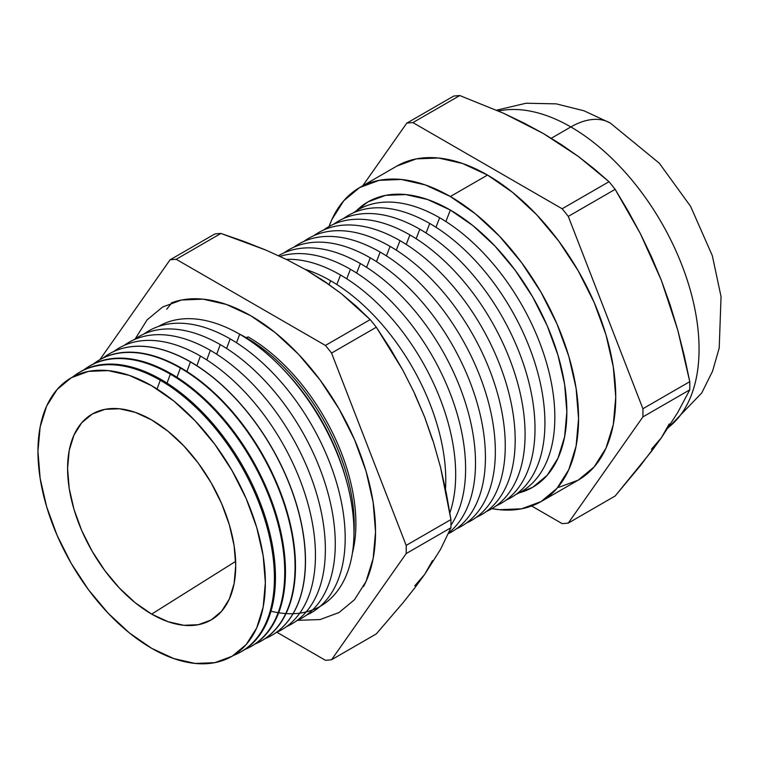 <?xml version="1.0" encoding="UTF-8"?>
<svg xmlns="http://www.w3.org/2000/svg" width="759" height="759" viewBox="0 0 759 759"><rect width="100%" height="100%" fill="white"/><g stroke="black" fill="none" stroke-linecap="round" stroke-linejoin="round"><path stroke-width="1.14" d="M171.411 302.86A176.401 101.848 60 0 1 250.802 315.753A176.401 101.848 60 0 1 363.552 586.489M352.413 553.017A152.493 88.044 -120 0 0 248.07 336.854A12.267 7.087 -60 0 1 246.201 337.698L246.201 337.698A152.777 88.205 -120 0 0 238.573 333.609M282.386 368.457A154.077 88.955 60 0 1 345.696 478.094M246.201 337.698A152.777 88.205 -120 0 1 353.96 533.463A152.777 88.205 -120 0 0 246.201 337.698A12.267 7.087 120 0 0 248.07 336.854A152.493 88.044 60 0 1 355.696 531.12M668.47 427.364A181.325 104.695 -120 0 0 687.256 280.128A181.325 104.695 -120 0 0 570.853 126.952A78.87 45.54 -60 0 1 610.084 122.93A78.87 45.54 120 0 0 570.853 126.952A181.325 104.695 60 0 1 685.738 275.602A181.325 104.695 60 0 1 672.872 423.588M151.658 385.733A160.804 92.845 60 0 1 265.356 582.675A160.804 92.845 60 0 1 151.658 648.319L129.476 632.997L108.139 613.206L88.48 589.724L71.251 563.453L57.115 535.389L46.603 506.623L40.132 478.255L37.95 451.377L40.132 427.032L46.603 406.131L57.115 389.5L71.251 377.764L88.48 371.388L108.139 370.601L129.476 375.449L151.658 385.733L173.839 401.065L195.167 420.847L214.825 444.328L232.055 470.608L246.201 498.663L256.703 527.429L263.174 555.797L265.356 582.675L263.174 607.029L256.703 627.921L246.201 644.552L232.055 656.288L214.825 662.664L195.167 663.451L173.839 658.603L151.658 648.319A160.804 92.845 60 0 1 37.95 451.377A160.804 92.845 60 0 1 151.658 385.733M239.474 652.664L240.508 652.114A161.439 93.205 -120 0 0 267.159 523.274A161.439 93.205 -120 0 0 161.297 379.642L160.282 380.259L157.056 388.997L160.282 380.259A161.401 93.186 60 0 1 266.124 523.852A161.401 93.186 60 0 1 239.474 652.664A161.401 93.186 60 0 1 233.544 655.396A161.401 93.186 -120 0 0 267.557 528.976A161.401 93.186 -120 0 0 160.282 380.259L161.297 379.642A161.439 93.205 60 0 1 267.291 523.729A161.439 93.205 60 0 1 239.986 652.389M249.72 647.18L250.442 646.801A161.8 93.414 -120 0 0 277.158 517.666A161.8 93.414 -120 0 0 171.05 373.713L170.339 374.149L167.027 383.124L170.339 374.149A161.781 93.404 60 0 1 276.428 518.074A161.781 93.404 60 0 1 249.72 647.18A161.781 93.404 60 0 1 244.986 649.429A161.781 93.404 -120 0 0 277.585 522.183A161.781 93.404 -120 0 0 170.339 374.149L171.05 373.713A161.8 93.414 60 0 1 277.253 517.989A161.8 93.414 60 0 1 250.081 646.991M180.395 368.039L176.97 377.308L180.395 368.039A162.151 93.623 60 0 1 286.731 512.297A162.151 93.623 60 0 1 259.957 641.706A162.151 93.623 60 0 1 255.062 644.011A162.151 93.623 -120 0 0 287.927 516.547A162.151 93.623 -120 0 0 180.395 368.039L180.813 367.783A162.17 93.623 60 0 1 287.206 512.24A162.17 93.623 60 0 1 260.166 641.592A162.17 93.623 -120 0 0 260.375 641.478A162.17 93.623 -120 0 0 287.149 512.059A162.17 93.623 -120 0 0 180.813 367.783L180.395 368.039A162.151 93.623 -120 0 0 93.385 363.978A162.151 93.623 60 0 1 97.835 360.895A162.151 93.623 60 0 1 180.395 368.039M190.452 361.929L186.913 371.502L190.452 361.929A162.521 93.831 60 0 1 297.035 506.509A162.521 93.831 60 0 1 270.195 636.222A162.521 93.831 60 0 1 265.147 638.604A162.521 93.831 -120 0 0 298.259 510.902A162.521 93.831 -120 0 0 190.452 361.929L190.566 361.863A162.53 93.831 60 0 1 297.158 506.5A162.53 93.831 60 0 1 270.251 636.194A162.53 93.831 -120 0 0 270.308 636.156A162.53 93.831 -120 0 0 297.148 506.452A162.53 93.831 -120 0 0 190.566 361.863L190.452 361.929A162.521 93.831 -120 0 0 103.12 357.954A162.521 93.831 60 0 1 107.702 354.766A162.521 93.831 60 0 1 190.452 361.929M200.423 356.056L196.866 365.696L200.423 356.056A162.663 93.917 60 0 1 308.116 504.384A162.663 93.917 60 0 1 276.086 632.579A162.663 93.917 -120 0 0 308.116 504.384A162.663 93.917 -120 0 0 200.423 356.056A162.663 93.917 -120 0 0 113.803 351.483A162.663 93.917 60 0 1 200.423 356.056M210.338 350.335L206.79 359.937L210.338 350.335A162.663 93.917 60 0 1 317.898 498.179A162.663 93.917 60 0 1 286.56 626.611A162.663 93.917 -120 0 0 317.898 498.179A162.663 93.917 -120 0 0 210.338 350.335A162.663 93.917 -120 0 0 124.201 345.402A162.663 93.917 60 0 1 210.338 350.335M220.252 344.605L216.704 354.216L220.252 344.605A162.663 93.917 60 0 1 327.812 492.458A162.663 93.917 60 0 1 296.475 620.89A162.663 93.917 -120 0 0 327.812 492.458A162.663 93.917 -120 0 0 220.252 344.605A162.663 93.917 -120 0 0 134.115 339.681A162.663 93.917 60 0 1 220.252 344.605M230.167 338.884L226.618 348.485L230.167 338.884A162.663 93.917 60 0 1 337.727 486.737A162.663 93.917 60 0 1 306.389 615.169A162.663 93.917 -120 0 0 337.727 486.737A162.663 93.917 -120 0 0 230.167 338.884A162.663 93.917 -120 0 0 144.03 333.951A162.663 93.917 60 0 1 230.167 338.884M320.165 606.365A161.62 93.31 -120 0 0 345.364 476.965A161.62 93.31 -120 0 0 239.683 334.235L236.533 342.764L239.683 334.235A161.62 93.31 -120 0 0 158.546 326.427M330.601 280.726L329.121 284.54L330.601 280.726A162.881 94.04 60 0 1 445.505 489.128A162.881 94.04 -120 0 0 330.601 280.726A162.881 94.04 -120 0 0 305.061 269.293A162.881 94.04 60 0 1 330.601 280.726M340.516 275.005L336.825 284.511L340.516 275.005A162.881 94.04 60 0 1 449.869 512.856A162.881 94.04 -120 0 0 340.516 275.005A162.881 94.04 -120 0 0 286.257 259.36A162.881 94.04 60 0 1 340.516 275.005M350.43 269.274L346.74 278.79L350.43 269.274A162.881 94.04 60 0 1 450.969 525.19A162.881 94.04 -120 0 0 350.43 269.274A162.881 94.04 -120 0 0 280.024 256.371A162.881 94.04 60 0 1 350.43 269.274M360.345 263.553L356.654 273.069L360.345 263.553A162.881 94.04 60 0 1 464.641 400.363A162.881 94.04 60 0 1 448.806 532.771A162.881 94.04 -120 0 0 464.641 400.363A162.881 94.04 -120 0 0 360.345 263.553A162.881 94.04 -120 0 0 278.553 255.688A162.881 94.04 60 0 1 360.345 263.553M370.259 257.832L366.569 267.339L370.259 257.832A162.881 94.04 60 0 1 477.506 404.272A162.881 94.04 60 0 1 448.436 533.615A162.881 94.04 -120 0 0 477.506 404.272A162.881 94.04 -120 0 0 370.259 257.832A162.881 94.04 -120 0 0 284.008 252.889A162.881 94.04 60 0 1 370.259 257.832M380.174 252.102L376.483 261.618L380.174 252.102A162.881 94.04 60 0 1 487.866 400.145A162.881 94.04 60 0 1 456.501 528.757A162.881 94.04 -120 0 0 487.866 400.145A162.881 94.04 -120 0 0 380.174 252.102A162.881 94.04 -120 0 0 293.923 247.159A162.881 94.04 60 0 1 380.174 252.102M390.088 246.381L386.397 255.887L390.088 246.381A162.881 94.04 60 0 1 497.79 394.424A162.881 94.04 60 0 1 466.415 523.027A162.881 94.04 -120 0 0 497.79 394.424A162.881 94.04 -120 0 0 390.088 246.381A162.881 94.04 -120 0 0 303.837 241.438A162.881 94.04 60 0 1 390.088 246.381M400.002 240.65L396.312 250.166L400.002 240.65A162.881 94.04 60 0 1 507.705 388.693A162.881 94.04 60 0 1 476.329 517.306A162.881 94.04 -120 0 0 507.705 388.693A162.881 94.04 -120 0 0 400.002 240.65A162.881 94.04 -120 0 0 313.761 235.707A162.881 94.04 60 0 1 400.002 240.65M409.917 234.929L406.226 244.445L409.917 234.929A162.881 94.04 60 0 1 517.619 382.972A162.881 94.04 60 0 1 486.244 511.575A162.881 94.04 -120 0 0 517.619 382.972A162.881 94.04 -120 0 0 409.917 234.929A162.881 94.04 -120 0 0 323.676 229.986A162.881 94.04 60 0 1 409.917 234.929M419.831 229.209L416.141 238.715L419.831 229.209A162.881 94.04 60 0 1 527.533 377.251A162.881 94.04 60 0 1 496.158 505.855A162.881 94.04 -120 0 0 527.533 377.251A162.881 94.04 -120 0 0 419.831 229.209A162.881 94.04 -120 0 0 333.59 224.266A162.881 94.04 60 0 1 419.831 229.209M429.746 223.478L426.055 232.994L429.746 223.478A162.881 94.04 60 0 1 537.448 371.521A162.881 94.04 60 0 1 506.073 500.134A162.881 94.04 -120 0 0 537.448 371.521A162.881 94.04 -120 0 0 429.746 223.478A162.881 94.04 -120 0 0 343.504 218.535A162.881 94.04 60 0 1 429.746 223.478M439.66 217.757L435.97 227.273L439.66 217.757A162.881 94.04 60 0 1 547.362 365.8A162.881 94.04 60 0 1 515.997 494.403A162.881 94.04 -120 0 0 547.362 365.8A162.881 94.04 -120 0 0 439.66 217.757A162.881 94.04 -120 0 0 353.419 212.814A162.881 94.04 60 0 1 439.66 217.757M450.343 210.053L445.884 221.543L450.343 210.053L427.611 199.522L405.761 194.56L385.619 195.357L367.963 201.894L356.379 210.803A164.76 95.122 -120 0 1 450.343 210.053A164.76 95.122 -120 0 1 561.072 366.663A164.76 95.122 -120 0 1 519.222 492.847L532.723 487.269L547.211 475.248L557.979 458.199L564.611 436.795L566.85 411.843L564.611 384.31L557.979 355.24L547.211 325.772L532.723 297.016L515.067 270.1L494.925 246.039L473.075 225.765L450.343 210.053M558.757 487.344L578.187 480.153A181.325 104.695 -120 0 0 605.986 334.852A181.325 104.695 -120 0 0 487.525 175.063L450.343 196.524A181.325 104.695 60 0 1 568.804 356.313A181.325 104.695 60 0 1 541.006 501.614A181.325 104.695 60 0 1 491.927 508.644L499.413 509.697L521.575 508.815L541.006 501.614L556.954 488.388L568.804 469.631L576.1 446.074L578.567 418.607L576.1 388.304L568.804 356.313L556.954 323.875L541.006 292.234L521.575 262.605L499.413 236.125L475.362 213.81L450.343 196.524L487.525 175.063L462.506 163.46L438.455 158.005L416.293 158.887L396.862 166.079L359.681 187.549A181.325 104.695 60 0 1 450.343 196.524L425.334 184.93L401.274 179.466L379.111 180.348L359.681 187.549A181.325 104.695 60 0 0 329.055 226.533L331.882 219.531L343.732 200.774L359.681 187.549M570.853 126.952L551.3 138.242L570.853 126.952A181.325 104.695 -120 0 0 498.483 111.004M151.658 614.107A118.888 68.642 60 0 1 73.5 507.667A118.888 68.642 60 0 1 94.069 413.057A118.888 68.642 60 0 1 151.658 419.955L135.254 412.346L119.486 408.769L104.951 409.348L92.209 414.063L81.754 422.735L73.984 435.04L69.202 450.485L67.589 468.493L69.202 488.36L73.984 509.336L81.754 530.607L92.209 551.347L104.951 570.777L119.486 588.14L135.254 602.769L151.658 614.107L168.052 621.706L183.83 625.293L198.365 624.704L211.097 619.989L221.552 611.318L229.322 599.022L234.114 583.567L235.726 565.569L234.114 545.693L229.322 524.725L221.552 503.454L211.097 482.705L198.365 463.275L183.83 445.912L168.052 431.283L151.658 419.955A118.888 68.642 60 0 1 228.82 523.046A118.888 68.642 60 0 1 212.909 618.879A118.888 68.642 60 0 1 151.658 614.107L235.651 561.375L151.658 614.107M78.594 372.849A161.439 93.205 60 0 1 161.297 379.642A161.439 93.205 -120 0 0 79.088 372.536L78.101 373.153A161.401 93.186 60 0 1 160.282 380.259A161.401 93.186 -120 0 0 72.769 376.929A161.401 93.186 60 0 1 78.101 373.153M88.319 366.806A161.8 93.414 60 0 1 171.05 373.713A161.8 93.414 -120 0 0 88.661 366.588L87.968 367.024A161.781 93.404 60 0 1 170.339 374.149A161.781 93.404 -120 0 0 83.661 370.003A161.781 93.404 60 0 1 87.968 367.024M97.835 360.895L98.243 360.648A162.17 93.623 60 0 1 180.813 367.783A162.17 93.623 -120 0 0 98.243 360.648A162.17 93.623 -120 0 0 98.034 360.772M107.702 354.766L107.816 354.7A162.53 93.831 60 0 1 190.566 361.863A162.53 93.831 -120 0 0 107.816 354.7A162.53 93.831 -120 0 0 107.759 354.738M414.737 585.863L424.642 574.459L432.526 560.55M432.526 440.059L424.642 417.042L414.737 394.196M324.368 281.779L306.532 270.138M306.579 270.166L286.987 259.72L266.077 250.166L243.971 241.428L220.935 233.44A219.797 126.895 60 0 0 214.806 233.99L170.054 259.825L99.865 359.681L170.054 259.825A219.797 126.895 60 0 1 176.183 259.284L220.935 233.44A219.797 126.895 -120 0 0 214.806 233.99L170.054 259.825A219.797 126.895 60 0 1 176.183 259.284L325.431 345.44A219.797 126.895 60 0 1 331.56 353.077L376.312 327.233A219.797 126.895 -120 0 0 370.183 319.605L325.431 345.44L370.183 319.605L341.436 293.724L324.786 281.551L306.579 270.166L286.987 259.72L266.077 250.166L220.935 233.44L176.183 259.284L325.431 345.44A219.797 126.895 60 0 1 331.56 353.077L406.179 545.398A219.797 126.895 60 0 1 406.179 553.577L450.931 527.742A219.797 126.895 -120 0 0 450.931 519.564L406.179 545.398L450.931 519.564L440.524 467.25L433.351 441.852L424.642 417.042L414.414 393.058L402.83 370.155L376.312 327.233L331.56 353.077L406.179 545.398A219.797 126.895 60 0 1 406.179 553.577L331.56 659.742A219.797 126.895 60 0 1 325.431 660.292L276.855 632.247L325.431 660.292A219.797 126.895 60 0 0 331.56 659.742L376.312 633.907L331.56 659.742L406.179 553.577L450.931 527.742L440.543 549.345L450.931 527.742A219.797 126.895 60 0 0 450.931 519.564L446.32 493.179L440.524 467.25L433.351 441.852L424.642 417.042L414.414 393.058L402.83 370.155L390.079 348.258L376.312 327.233A219.797 126.895 60 0 0 370.183 319.605L356.483 306.437L341.436 293.724L320.45 278.667M376.312 633.907L402.877 602.94L414.433 588.348L424.642 574.459L440.543 549.345L424.642 574.459L414.433 588.348L402.877 602.94L376.312 633.907M172.037 302.623L166.705 309.236L172.037 302.623M651.459 449.195L661.364 437.791L669.248 423.873M669.248 303.391L661.364 280.365L651.459 257.529M561.091 145.111L543.264 133.47M412.905 122.607L459.774 95.549A219.797 126.895 -120 0 0 453.645 96.099L406.767 123.157A219.797 126.895 60 0 1 412.905 122.607L562.144 208.772A219.797 126.895 60 0 1 568.282 216.4L615.151 189.342A219.797 126.895 -120 0 0 609.022 181.714L562.144 208.772L609.022 181.714L578.396 156.477L543.302 133.489L503.559 113.262L459.774 95.549L412.905 122.607L562.144 208.772A219.797 126.895 60 0 1 568.282 216.4L642.901 408.731A219.797 126.895 60 0 1 642.901 416.909L689.77 389.851A219.797 126.895 -120 0 0 689.77 381.673L642.901 408.731L689.77 381.673L677.73 329.966L661.364 280.365L640.311 233.525L615.151 189.342L568.282 216.4L642.901 408.731A219.797 126.895 60 0 1 642.901 416.909L568.282 523.074A219.797 126.895 60 0 1 562.144 523.615L531.642 506.006L562.144 523.615A219.797 126.895 60 0 0 568.282 523.074L615.151 496.006L568.282 523.074L642.901 416.909L689.77 389.851L677.711 412.545L689.77 389.851A219.797 126.895 60 0 0 689.77 381.673L684.229 355.582L677.73 329.966L670.14 304.871L661.364 280.365L651.44 256.656L640.311 233.525L628.148 211.068L615.151 189.342A219.797 126.895 60 0 0 609.022 181.714L594.278 168.915L578.396 156.477L561.413 144.646L543.302 133.489L523.995 123.034L503.559 113.262L459.774 95.549A219.797 126.895 60 0 0 453.645 96.099L406.767 123.157A219.797 126.895 60 0 1 412.905 122.607M615.151 496.006L640.292 465.779L661.364 437.791L677.711 412.545L661.364 437.791L651.393 451.472L615.151 496.006M362.764 185.765L406.767 123.157L362.764 185.765M541.006 501.614L578.187 480.153L594.136 466.918L605.986 448.161L613.281 424.604L615.748 397.137L613.281 366.834L605.986 334.852L594.136 302.414L578.187 270.764L558.757 241.134L536.594 214.655L512.543 192.35L487.525 175.063A181.325 104.695 -120 0 0 396.862 166.079M297.708 620.321L320.108 619.553L339.007 612.551L354.519 599.686L366.047 581.441L373.143 558.52L375.544 531.803L373.143 502.316L366.047 471.197L354.519 439.641L339.007 408.864L320.108 380.031L298.543 354.273L275.137 332.565L250.802 315.753L226.467 304.473L203.07 299.16L181.505 300.014L162.606 307.016L147.094 319.881L135.225 338.893M271.01 611.204A161.62 93.31 -120 0 0 352.869 513.283A161.62 93.31 -120 0 0 239.683 334.235M185.756 299.331L186.875 299.198M668.081 427.943L701.724 392.982L712.578 371.151L719.209 348.02L721.05 296.674L712.331 255.698L690.614 206.382L659.277 163.194L610.283 123.043L584.041 110.805L556.271 103.869L526.044 103.233L496.595 110.178"/></g></svg>
